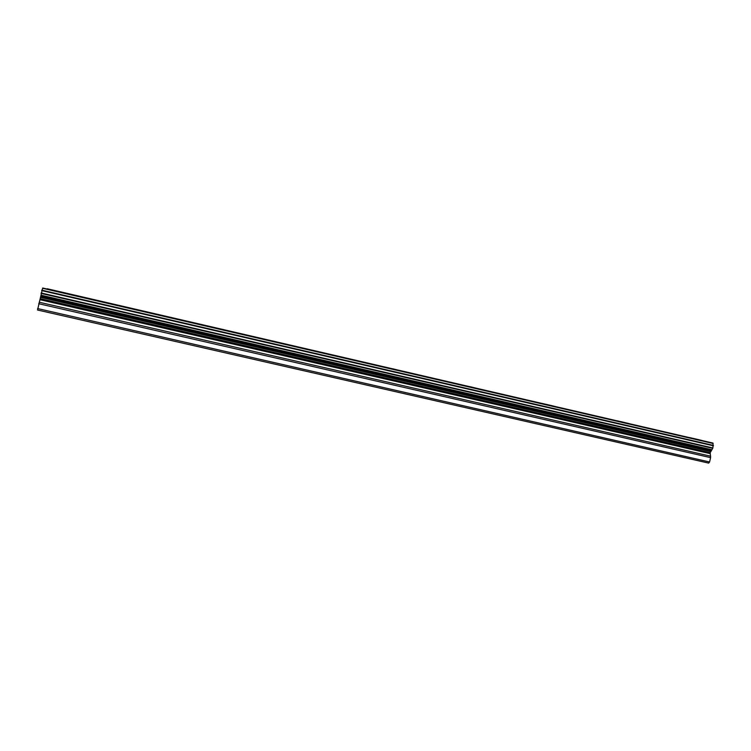 <?xml version="1.0" encoding="UTF-8"?>
<svg xmlns="http://www.w3.org/2000/svg" width="751" height="751" viewBox="0 0 751 751"><rect width="100%" height="100%" fill="white"/><g stroke="black" fill="none" stroke-linecap="round" stroke-linejoin="round"><path stroke-width="1.13" d="M52.692 290.121L66.623 293.331M60.85 291.942L53.002 290.168L60.85 291.942M139.855 310.276L153.007 313.336M224.192 329.82L237.26 332.853M230.792 331.294L224.483 329.867L230.792 331.294M306.699 348.924L319.475 351.89M312.632 350.248L319.222 351.834L312.632 350.248M387.15 367.549L399.72 370.468M392.482 368.732L399.504 370.431L392.482 368.732M465.611 385.714L478.068 388.614M470.417 386.774L477.88 388.577L470.417 386.774M542.175 403.437L554.576 406.338M546.493 404.395L554.416 406.3L546.493 404.395M616.89 420.729L629.31 423.639M620.795 421.602L629.188 423.62L620.795 421.602M689.85 437.626L702.335 440.555M693.38 438.406L702.241 440.537L693.38 438.406M713.046 443.09L47.257 288.76L713.075 443.221L42.676 288.018L37.55 310.013L708.662 463.114L709.573 461.996L37.588 308.548M709.573 461.996L710.606 457.641L710.202 452.693L712.915 447.981L713.075 443.221M711.61 449.699L41.023 295.199M713.075 443.475L42.591 288.281M713.384 445.418L41.812 290.168M713.431 445.822L41.662 290.581M712.915 447.981L41.117 292.974M712.69 448.319L41.08 293.406M711.554 449.783L41.014 295.303M710.878 450.628L40.976 296.392M710.493 451.492L40.836 297.415M710.202 452.693L40.526 298.757M710.155 453.642L40.216 299.752M710.671 456.204L39.155 302.212M710.606 457.641L38.686 303.714"/></g></svg>

